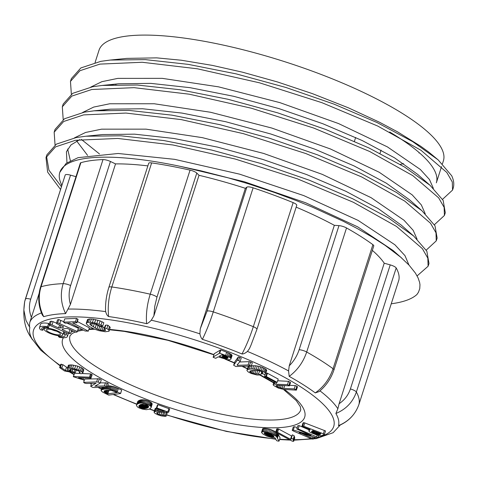 <?xml version="1.0" encoding="UTF-8"?>
<svg xmlns="http://www.w3.org/2000/svg" width="477" height="477" viewBox="0 0 477 477"><rect width="100%" height="100%" fill="white"/><g stroke="black" fill="none" stroke-linecap="round" stroke-linejoin="round"><path stroke-width="0.72" d="M393.072 250.479L357.756 226.897L305.787 202.814L244.039 181.648L180.735 166.449A180.849 45.893 -162.2 0 0 59.816 172.34L66.1 163.42L78.085 157.648L118.147 153.487L174.66 159.342L239.603 174.159L303.795 195.612L358.126 220.404L394.914 244.79L404.985 255.654L408.974 265.057M59.816 172.34A180.849 45.893 -162.2 0 0 60.937 183.275L61.807 185.625M70.369 160.737L67.651 148.997M74.448 137.877L85.568 132.463L101.547 129.166L145.998 129.142L202.337 137.644L263.614 153.433L322.279 174.361L371.082 197.663L404.025 220.249L413.189 230.331L417.065 239.144M401.24 225.096L378.201 208.598L345.944 191.337L306.616 174.558L262.857 159.455L217.578 147.125L173.837 138.473L134.58 134.162L102.436 134.556M79.796 139.6L71.013 144.901L66.434 151.74L66.965 162.782M82.604 112.489L93.725 107.069L109.716 103.771L154.196 103.753L210.542 112.262L271.807 128.051L330.454 148.979L379.245 172.275L412.176 194.86L421.346 204.943L425.216 213.75M426.229 250.121L436.246 240.873L435.99 232.782L430.528 223.266L404.717 201.085L361.59 176.913L305.811 153.54L243.431 133.661L181.206 119.602L125.928 113.061L83.606 114.891L63.656 121.492L54.163 132.189L55.046 129.422L64.544 118.731L84.495 112.131L93.987 110.831L129.076 110.414L172.018 115.16L219.933 124.682L269.594 138.258L317.67 154.9L360.904 173.395L396.429 192.446L421.877 210.679L409.373 199.684L386.31 183.174L354.012 165.907L314.647 149.116L270.858 134.019L225.603 121.701L181.898 113.067L142.659 108.768L110.551 109.167L102.841 110.187M76.696 141.037L87.607 155.407M442.429 163.855L443.395 160.844A180.849 45.893 -162.2 0 0 285.234 61.861A180.849 45.893 -162.2 0 0 99.007 50.27L95.072 62.547M442.531 199.338L452.56 190.073L452.285 181.975L446.812 172.453L420.97 150.267L377.808 126.089L322.017 102.716L259.637 82.849L197.448 68.807L142.206 62.272L99.914 64.109L79.963 70.709L70.465 81.4L71.353 78.639L80.851 67.943L100.802 61.348L110.288 60.048L145.366 59.631L188.29 64.371L236.175 73.881L285.824 87.446L333.888 104.081L377.146 122.583L412.7 141.639L438.172 159.89L428.573 151.948L420.702 146.236L397.657 131.914L379.483 122.231L348.443 107.838L312.328 93.605L277.387 81.931L242.537 72.2L212.337 65.391L181.391 60.239L156.659 57.866L126.858 58.385L110.294 60.048M441.541 166.616L436.336 182.834A180.849 45.893 -162.2 0 0 389.637 131.986M438.172 159.89L451.725 175.798A198.51 50.371 17.8 0 1 453.15 188.236L452.56 190.073M70.465 81.4L71.353 94.172M434.38 224.727L444.409 215.467L444.135 207.37L438.655 197.842L412.808 175.649L369.633 151.471L313.818 128.092L251.421 108.225L189.262 94.196L134.043 87.667L91.763 89.503L71.812 96.098L62.314 106.794L63.202 119.56M62.314 106.794L63.202 104.034L72.695 93.337L92.645 86.736L102.138 85.443L137.203 85.019L180.115 89.759L228 99.27L277.644 112.834L325.731 129.47L369.007 147.983L404.568 167.039L430.027 185.285L443.145 200.388L445.291 212.706L444.409 215.467M421.877 210.679L434.988 225.776L437.141 238.095L436.252 240.861M99.484 153.958L81.352 139.391M54.163 132.189L55.052 144.954M417.095 275.915L428.102 266.249L427.827 258.158L422.354 248.63L396.512 226.444L353.362 202.272L297.565 178.899L235.185 159.026L173.002 144.984L117.759 138.449L75.455 140.286L55.505 146.886L46.007 157.583L47.64 172.108L60.567 189.476M46.007 157.583L46.895 154.816L56.393 144.12L76.344 137.525L85.836 136.225L120.914 135.808L163.844 140.548L211.746 150.064L261.396 163.635L309.466 180.27L352.724 198.778L388.272 217.834L413.72 236.073L426.837 251.17L428.99 263.489L428.102 266.249M63.238 333.477A12.205 3.095 -162.2 0 0 64.151 333.423M297.237 427.595L294.351 426.706L293.266 427.028L292.21 430.326L293.593 431.13L312.077 439.049L313.425 439.019L314.045 437.093M309.162 429.896L299.21 425.633L297.857 425.669L296.795 428.966L311.135 435.477L293.289 430.01L292.21 430.326M292.359 434.827L290.988 439.4L290.529 439.287L291.584 435.984L278.628 429.014L276.755 428.96L275.7 432.257L292.359 441.225L293.701 441.303L294.756 438.005L294.208 435.823L292.359 434.827L291.119 438.441L292.174 435.137M309.376 430.272L308.899 431.142L310.253 432.406L317.575 435.298L321.558 435.739L324.485 434.255L325.547 430.952L304.803 422.938L303.7 422.604L302.961 423.099L301.899 426.396L309.74 429.413L310.187 429.783L309.376 430.272L309.662 429.383M279.045 441.112L276.523 436.604L272.546 434.004L266.148 431.923L262.618 431.691L261.527 432.454L262.755 433.891L266.667 436.05L271.807 437.558L274.901 437.689L276.648 440.694L278.109 441.094L279.045 441.112L280.1 437.808L277.501 433.229M275.807 431.918L269.869 429.246L264.705 428.37L262.642 428.775L261.587 432.079M166.133 416.188L165.298 415.61L159.127 414.531L157.654 413.881L156.7 412.665L159.258 412.182L168.625 412.259L156.897 407.972L156.355 408.229L157.219 408.759L164.535 411.275L155.925 411.263L154.017 412.086L154.918 413.326L157.714 414.757L161.417 415.914L164.69 416.332L166.133 416.188L167.194 412.891L166.521 412.42M156.414 408.056L155.073 408.783L154.017 412.086M168.625 412.259L169.687 408.956L157.953 404.675L157.416 404.925L156.355 408.229M289.45 385.857L287.464 384.647L273.661 384.152L273.202 384.927L273.846 385.601L278.288 388.075L283.648 389.417L296.402 390.132L294.22 388.91L282.032 388.236L277.56 386.889L276.046 385.69L277.298 385.219L289.45 385.857L290.511 382.56L288.525 381.344L277.674 380.765M296.402 390.132L297.457 386.835L296.903 386.191L295.281 385.613L289.628 385.309M137.734 401.515L136.464 405.623L137.561 407.018L139.195 407.972L142.438 409.117L146.326 409.683L149.218 409.183L151.024 407.811L152.163 404.21L151.841 403.154L148.925 401.223L144.418 399.881L140.882 399.851L138.557 400.769L137.734 401.515L136.517 405.068M277.167 382.357L266.381 376.556L264.544 376.353L275.33 382.155L277.167 382.357L278.222 379.06L267.436 373.252L265.856 373.044M249.018 366.193L248.159 366.622L246.895 370.438L248.112 371.869L251.17 373.461L256.972 374.994L260.74 374.988L261.795 371.702M260.74 374.988L258.594 373.962L254.909 373.813L252.029 373.044L250.186 372.048L249.811 371.189L253.889 370.224L258.069 370.45L261.772 371.684L262.863 372.877L261.503 373.497L264.532 374.415L265.641 373.712L266.703 370.414L265.969 369.287L262.237 367.338L258.987 366.342L255.475 365.746L251.361 365.781M258.832 370.647L254.527 370.206M120.609 393.543L114.015 390.371L107.921 389.011L104.26 389.095L101.601 389.757L101.166 390.812L102.728 392.154L108.673 395.123L120.609 393.543L121.671 389.983L113.973 386.716L107.724 385.666M90.684 386.322L92.621 387.348L94.309 387.521L107.271 387.074L106.156 386.269L104.427 385.947L94.84 386.203L100.224 383.12L101.285 379.823L99.341 378.792L84.691 379.072L83.636 382.369L84.751 383.174L86.486 383.496L96.068 383.24L90.684 386.322L91.65 383.311M107.271 387.074L108.333 383.77L107.218 382.965L100.319 382.828M251.278 366.038L248.129 364.941L237.421 365.334L237.123 364.988L240.175 361.31L241.231 358.012L238.345 356.885L234.714 361.942L233.658 365.239L235.829 366.503L251.278 366.038L252.339 362.735L250.652 362.013L249.191 361.644L239.609 361.995M80.017 373.455L74.555 373.229L73.303 376.711L81.376 379.31L83.147 379.382L81.871 378.923L82.223 377.814M81.871 378.923L78.538 377.665L90.958 378.178L92.192 374.689L90.523 373.89L82.342 373.551M220.302 350.088L214.233 353.725L213.159 357.327L215.735 358.305L218.162 356.85L227.362 359.646L229.234 359.759L230.88 359.187L232.084 355.556L231.649 354.751L229.288 353.266L220.809 349.921L220.302 350.088L219.247 353.385L213.171 357.023M67.674 367.451L66.518 367.177L62.875 364.666L60.692 364.315L59.631 367.612L64.49 370.963L75.062 372.978L76.302 370.11M75.39 372.954L70.626 370.551L69.845 369.812L70.131 369.323L71.246 369.186L75.002 369.717L78.824 371.1L80.243 372.513L79.289 372.787L79.48 373.324L81.179 373.747L82.742 373.175L83.797 369.872L83.541 369.192L81.376 367.66L77.733 366.145L71.878 364.929L68.402 365.203L67.329 369.085L71.079 371.613L69.427 371.297L69.57 370.862M104.755 330.698L100.397 330.179L96.962 328.975L90.409 324.873L89.932 323.639L92.502 323.37L96.33 324.229L100.009 326.012L101.78 326.143L102.752 325.994L99.049 324.193L94.595 322.905L90.296 322.297L87.243 322.452L86.224 323.418L87.702 325.254L89.449 326.506L93.969 328.963L98.763 330.615L105.232 331.748L109.024 331.259L110.217 327.347L107.921 325.248L105.846 325.07L105.268 325.469L104.207 328.772L105.459 329.84L105.483 330.43L104.755 330.698L105.125 329.553M102.752 325.994L103.813 322.696L100.11 320.89L93.468 319.22L89.575 318.976L87.529 319.536L86.224 323.418M104.642 327.419L99.747 326.363L94.315 323.656M62.749 335.009A9.761 2.474 -162.2 0 0 54.211 329.661A9.761 2.474 -162.2 0 0 44.158 329.041A9.761 2.474 -162.2 0 0 50.49 333.596A9.761 2.474 -162.2 0 0 61.33 335.76A9.761 2.474 -162.2 0 0 62.749 335.009L63.805 331.706A9.761 2.474 -162.2 0 0 63.829 331.61M88.317 331.151L72.701 322.911L76.994 322.744L75.485 321.695L63.674 322.148L63.942 322.559L65.23 323.197L69.523 323.03L70.733 323.43L85.049 330.99L88.317 331.151L89.372 327.854L77.387 321.522M76.994 322.744L78.055 319.441L76.541 318.397L64.735 318.851L63.674 322.148M56.524 323.209L53.066 321.659L51.295 321.2L50.115 321.462L49.059 324.759L50.222 325.523L67.841 333.405L70.65 333.429L71.633 330.358M63.811 321.719L58.737 319.554L57.556 319.817L56.495 323.114L56.68 323.668L63.292 326.626L63.608 327.204L60.066 327.985L60.853 325.535M70.65 333.429L62.404 329.607L62.099 329.029L67.096 328.325L75.903 332.266L77.083 332.01L78.419 328.254L66.965 323.132M49.286 324.038L48.618 323.436A14.644 3.715 -162.2 0 0 40.569 324.247L39.508 327.544A14.644 3.715 -162.2 0 0 40.766 329.875L42.882 330.233L43.818 327.323M147.864 165.895A163.593 41.511 17.8 0 0 115.529 163.897L70.417 304.409L65.605 313.61A161.912 41.088 -162.2 0 0 53.525 314.605A161.912 41.088 -162.2 0 0 43.735 316.68L42.322 315.029C38.297 305.894 37.695 296.599 40.515 287.154L80.345 163.086A5.968 1.514 17.8 0 1 80.869 162.699L41.04 286.76C37.981 296.968 38.875 306.944 43.735 316.68M39.102 293.427L29.824 322.273C29.395 325.075 29.413 326.852 29.872 327.604A161.912 41.088 -162.2 0 0 31.876 338.664L40.617 350.07L60.168 365.942M358.966 404.329A5.968 1.514 -162.2 0 0 358.978 404.299C355.508 414.215 348.848 421.298 338.992 425.55L338.479 425.615A161.912 41.088 -162.2 0 0 335.886 413.505L337.865 408.741L339.111 403.715C344.597 399.988 348.359 395.069 350.392 388.946L390.228 264.884A5.968 1.514 17.8 0 1 396.19 267.955L356.361 392.016C352.891 402.075 346.063 409.236 335.886 413.505M315.273 392.905C323.71 386.901 329.637 378.839 333.059 368.733A5.968 1.514 -162.2 0 1 333.936 369.979C331.014 378.637 326.083 385.833 319.143 391.563L315.273 392.905A161.912 41.088 -162.2 0 0 289.199 376.377L288.585 370.939L289.229 365.829C293.82 361.208 297.123 355.83 299.145 349.695L338.974 225.633A5.968 1.514 17.8 0 1 346.523 227.952L306.687 352.014C303.265 362.121 297.439 370.241 289.199 376.377M241.988 353.97C246.239 345.944 250.02 336.851 253.323 326.685A5.968 1.514 -162.2 0 1 256.918 329.363L250.92 345.312L249.417 348.681L247.462 351.424C245.22 353.23 243.395 354.077 241.988 353.97A161.912 41.088 -162.2 0 0 202.403 339.338C201.383 338.551 200.549 336.72 199.893 333.84L200.262 328.826L207.036 311.201L246.865 187.139A5.968 1.514 17.8 0 1 253.108 187.825L213.279 311.886C209.975 322.053 206.35 331.199 202.403 339.338M200.262 328.826L245.375 188.314A163.593 41.511 17.8 0 0 199.016 175.303L153.898 315.816L151.304 320.204C149.253 322.321 147.697 323.484 146.624 323.68A161.912 41.088 -162.2 0 0 108.643 316.537C107.391 315.899 106.395 314.26 105.661 311.618L105.566 310.694C105.328 302.943 106.425 295.156 108.869 287.345L148.699 163.283A5.968 1.514 17.8 0 1 151.644 162.901L111.809 286.963C108.643 297.165 107.587 307.021 108.643 316.537M296.163 207.143A163.593 41.511 17.8 0 1 334.341 225.317L289.229 365.829M372.334 250.371A163.593 41.511 17.8 0 1 384.223 263.203L339.111 403.715M391.253 303.777A198.51 50.371 -162.2 0 0 416.952 294.47L418.442 292.264L419.76 288.657L419.969 284.668L419.599 282.336L418.055 277.847L415.413 273.1L409.129 265.218L400.686 257.181L385.052 245.315L371.786 236.825L357.07 228.435L343.148 221.227L312.554 207.221L296.169 200.555L274.287 192.41L248.439 183.818L227.762 177.712L201.002 170.832L180.735 166.449M29.872 327.604L25.991 320.443L23.85 310.008L24.667 301.655L65.206 175.041A5.968 1.514 17.8 0 1 65.212 175.011A5.968 1.514 17.8 0 1 70.536 175.148L30.701 299.21C28.799 305.369 29.037 311.415 31.428 317.342M75.98 176.675L70.536 175.148M65.605 313.61C60.913 303.849 60.102 293.862 63.161 283.654L102.996 159.592A174.934 44.391 -162.2 0 0 80.869 162.699M102.996 159.592A5.968 1.514 17.8 0 1 110.449 161.482L70.62 285.544C68.7 291.715 68.634 298.006 70.417 304.409M115.529 163.897L110.449 161.482M146.624 323.68C145.861 314.224 147.065 304.392 150.231 294.19L190.061 170.128A174.934 44.391 -162.2 0 0 151.644 162.901M190.061 170.128A5.968 1.514 17.8 0 1 196.798 173.085L156.963 297.147L154.757 306.3L153.898 315.816M199.016 175.303L196.798 173.085M245.375 188.314L246.865 187.139M207.036 311.201A5.968 1.514 -162.2 0 1 213.279 311.886A174.934 44.391 17.8 0 1 253.323 326.685L293.152 202.624A174.934 44.391 -162.2 0 0 253.108 187.825M293.152 202.624A5.968 1.514 17.8 0 1 296.754 205.301L256.918 329.363M334.341 225.317L338.974 225.633M299.145 349.695A5.968 1.514 -162.2 0 1 306.687 352.014A174.934 44.391 17.8 0 1 333.059 368.733L372.895 244.671A174.934 44.391 -162.2 0 0 346.523 227.952M372.895 244.671A5.968 1.514 17.8 0 1 373.771 245.917L333.936 369.979M384.223 263.203L390.228 264.884M338.479 425.615C348.681 421.441 355.514 414.328 358.984 404.269L398.82 280.208A174.934 44.391 -162.2 0 0 396.19 267.955M61.455 186.716L48.94 170.211L46.519 156.217M430.027 185.291L417.524 174.29L394.467 157.786L362.18 140.524L322.834 123.74L279.051 108.637L233.784 96.318L190.067 87.679L150.827 83.38L118.707 83.779L110.992 84.793M90.755 87.094L101.863 81.68L117.837 78.377L162.263 78.353L218.585 86.85L279.874 102.633L338.551 123.567L387.366 146.868L420.32 169.46L429.491 179.543L433.366 188.361M400.155 164.398A155.234 39.388 -162.2 0 0 403.578 163.641M419.003 153.01A155.234 39.388 -162.2 0 0 419.134 152.58M115.875 84.089A155.234 39.388 -162.2 0 0 115.923 84.62M24.667 301.655C22.52 316.281 24.56 328.104 30.778 337.12L32.43 339.66M42.882 330.233A12.205 3.095 17.8 0 1 41.833 328.289A12.205 3.095 17.8 0 1 48.541 327.616L47.557 326.733L48.618 323.436M48.541 327.616L49.387 324.974M47.557 326.733A14.644 3.715 -162.2 0 0 39.508 327.544M77.357 331.551L59.738 323.674L60.8 320.371M59.738 323.674L57.675 322.857L58.737 319.554M57.675 322.857L56.495 323.114M60.066 327.985L58.611 327.914L59.565 324.956M58.611 327.914L52.005 324.956L53.066 321.659M52.005 324.956L50.234 324.497L51.295 321.2M50.234 324.497L49.059 324.759M69.01 332.564L69.958 329.607M62.404 329.607L62.624 328.915M76.773 322.351L77.834 319.053M75.485 321.695L76.541 318.397M51.462 329.565A7.322 1.86 -162.2 0 0 56.501 331.181M59.363 334.824A7.322 1.86 -162.2 0 0 60.424 334.264A7.322 1.86 -162.2 0 0 54.02 330.251A7.322 1.86 -162.2 0 0 46.484 329.786A7.322 1.86 -162.2 0 0 51.23 333.202A7.322 1.86 -162.2 0 0 59.363 334.824M109.024 331.259L110.217 327.347M109.155 330.644L108.434 329.738L109.489 326.441M108.434 329.738L106.86 328.546L107.921 325.248M106.86 328.546L104.791 328.367L105.846 325.07M104.791 328.367L104.207 328.772M103.539 330.716L104.594 327.419M102.018 330.531L103.074 327.228M100.397 330.179L101.458 326.876M98.685 329.661L99.747 326.363M96.962 328.975L98.018 325.678M95.144 328.075L96.205 324.771M93.242 326.948L94.297 323.656M91.536 325.797L92.311 323.364M90.409 324.873L90.898 323.334M89.861 324.187L90.046 323.597M101.023 325.034L102.078 321.731M99.049 324.193L100.11 320.89M96.843 323.472L97.898 320.174M94.595 322.905L95.656 319.608M92.413 322.518L93.468 319.22M90.296 322.297L91.357 319M88.519 322.273L89.575 318.976M87.243 322.452L88.305 319.155M86.474 322.834L87.529 319.536M64.025 333.811L66.136 334.168A14.644 3.715 17.8 0 1 67.394 336.5A14.644 3.715 17.8 0 1 59.351 337.311L58.367 336.428A12.205 3.095 -162.2 0 0 65.075 335.754A12.205 3.095 -162.2 0 0 64.025 333.811L64.616 331.962M66.136 334.168L66.565 332.833M58.367 336.428L58.593 335.719M79.289 372.787L79.641 371.678M82.742 373.175L82.485 372.489L83.541 369.192M82.485 372.489L81.567 371.714L82.622 368.411M81.567 371.714L80.315 370.957L81.376 367.66M80.315 370.957L78.645 370.182L79.701 366.879M78.645 370.182L76.672 369.442L77.733 366.145M76.672 369.442L74.615 368.87L75.67 365.573M74.615 368.87L72.576 368.465L73.631 365.167M72.576 368.465L70.823 368.232L71.878 364.929M70.823 368.232L69.398 368.149L70.459 364.851M69.398 368.149L68.193 368.232L69.254 364.935M68.193 368.232L67.34 368.5M69.427 371.297L67.466 370.951L67.865 369.711M67.466 370.951L65.456 370.48L66.518 367.177M65.456 370.48L61.813 367.964L62.875 364.666M61.813 367.964L60.364 367.445L61.42 364.148M60.364 367.445L59.631 367.612M74.227 372.167L75.008 369.723M72.218 371.422L72.886 369.335M70.626 370.551L71.055 369.21M228.006 358.108L226.724 358.597L225.078 358.388L219.259 356.188L222.002 354.822L226.778 356.76L228.095 357.828M227.845 358.251L228.036 357.649M227.612 358.388L227.905 357.482M227.344 358.489L227.72 357.321M227.052 358.561L227.499 357.166M226.724 358.597L227.231 357.005M226.36 358.597L226.927 356.838M225.973 358.561L226.581 356.665M225.549 358.489L226.193 356.486M225.078 358.388L225.752 356.289M224.566 358.257L225.263 356.086M224.011 358.09L224.727 355.872M223.415 357.899L224.142 355.645M222.777 357.678L223.51 355.401M222.097 357.422L222.831 355.144M231.023 358.859L231.989 355.18M230.928 358.477L230.594 358.048L231.649 354.751M230.594 358.048L230.015 357.577L231.077 354.28M230.015 357.577L229.228 357.082L230.29 353.785M229.228 357.082L228.233 356.563L229.288 353.266M228.233 356.563L227.016 356.027L228.078 352.73M227.016 356.027L225.603 355.472L226.664 352.169M225.603 355.472L219.748 353.218L220.809 349.921M219.748 353.218L219.247 353.385M83.147 379.382L83.636 377.873M80.637 378.494L80.875 377.76M79.462 378.106L79.587 377.706M91.137 377.993L90.314 377.498L91.375 374.201M90.314 377.498L89.467 377.188L90.523 373.89M89.467 377.188L73.494 376.532L74.555 373.229M249.59 365.31L250.652 362.013M248.129 364.941L249.191 361.644M237.421 365.334L237.79 364.178M240.175 361.31L238.613 360.606L239.675 357.309M238.613 360.606L237.29 360.189L238.345 356.885M237.29 360.189L233.658 365.239M100.224 383.12L98.286 382.089L99.341 378.792M98.286 382.089L96.598 381.922L97.654 378.619M96.598 381.922L83.636 382.369M106.156 386.269L107.218 382.965M104.427 385.947L105.483 382.649M96.324 386.233L96.67 385.16M107.832 393.859L105.107 392.499L104.004 391.414L104.374 390.848L106.478 390.305L111.397 390.377L117.139 392.571L107.832 393.859L108.887 390.562L107.987 390.162M104.004 391.414L104.123 391.045M110.855 390.287L108.887 390.562M107.086 393.537L108.148 390.24M106.329 393.173L107.277 390.216M105.661 392.827L106.466 390.311M105.107 392.499L105.775 390.424M104.66 392.195L105.19 390.55M104.332 391.915L104.725 390.693M104.111 391.653L104.368 390.854M109.782 389.25L110.837 385.947M110.712 389.435L111.773 386.137M108.845 389.107L109.907 385.81M107.921 389.011L108.983 385.714M106.997 388.964L108.058 385.666M106.079 388.964L106.681 387.091M105.167 389.005L105.769 387.121M104.26 389.095L104.88 387.157M103.39 389.226L104.046 387.181M102.656 389.381L103.354 387.211M102.06 389.554L102.805 387.229M101.601 389.757L102.406 387.241M101.279 389.977L102.156 387.246M101.1 390.222L102.048 387.252M120.609 393.281L121.671 389.983M117.312 391.712L118.374 388.415M116.215 391.223L117.276 387.926M115.118 390.776L116.173 387.479M114.015 390.371L115.076 387.074M112.918 390.013L113.973 386.716M111.815 389.703L112.876 386.406M258.594 373.962L259.595 370.844M256.65 373.92L257.705 370.623M254.909 373.813L255.97 370.516M253.359 373.479L254.408 370.206M252.029 373.044L252.899 370.325M250.932 372.537L251.582 370.51M250.186 372.048L250.598 370.754M249.811 371.583L249.978 371.064M262.29 373.199L262.594 372.257M261.503 373.497L262.028 371.863M265.641 373.712L266.53 369.878M265.474 373.181L264.908 372.585L265.969 369.287M264.908 372.585L263.978 371.953L265.033 368.649M263.978 371.953L262.678 371.273L263.733 367.976M262.678 371.273L261.175 370.635L262.237 367.338M261.175 370.635L259.595 370.092L260.657 366.789M259.595 370.092L257.932 369.639L258.987 366.342M257.932 369.639L256.185 369.281L257.246 365.984M256.185 369.281L254.42 369.049L255.475 365.746M254.42 369.049L252.661 368.959L253.722 365.656M252.661 368.959L250.908 369.007L251.969 365.71M250.908 369.007L249.185 369.204L250.163 366.163M249.185 369.204L247.867 369.508L248.922 366.211M247.867 369.508L247.104 369.925L248.159 366.622M247.104 369.925L246.895 370.438M264.544 376.353L265.248 374.159M266.381 376.556L267.436 373.252M265.874 376.317L266.935 373.02M148.442 407.191L146.6 408.312L144.352 408.628L141.46 408.145L139.105 406.815L139.88 404.937L142.951 404.019L146.677 404.806L148.436 406.076L148.442 407.191L148.609 406.66M148.234 407.441L148.574 406.38M147.942 407.686L148.448 406.106M147.572 407.913L148.24 405.832M147.119 408.121L147.942 405.557M146.6 408.312L147.566 405.295M147.28 405.116L144.221 405.235L141.174 404.287M146.057 408.455L147.119 405.158M145.503 408.556L146.564 405.259M144.936 408.616L145.992 405.319M144.352 408.628L145.413 405.331M143.756 408.598L144.817 405.301M143.166 408.533L144.221 405.235M142.581 408.437L143.643 405.134M142.015 408.306L143.076 405.003M141.46 408.145L142.516 404.842M140.912 407.948L141.967 404.651M140.399 407.734L141.46 404.43M139.97 407.513L140.983 404.347M139.606 407.286L140.482 404.562M139.32 407.054L140.029 404.836M139.105 406.815L139.338 405.372M138.956 406.553L139.099 405.599M138.873 406.297L138.944 405.814M138.867 406.052L139.648 405.11M151.024 407.811L152.163 404.21M151.102 407.507L152.151 403.882M151.09 407.179L152.056 403.536M150.994 406.833L151.841 403.154M150.786 406.458L150.362 406.028L151.424 402.731M150.362 406.028L149.724 405.557L150.78 402.254M149.724 405.557L148.866 405.033L149.921 401.729M148.866 405.033L147.864 404.526L148.925 401.223M147.864 404.526L146.773 404.079L147.834 400.781M146.773 404.079L145.586 403.691L146.648 400.394M145.586 403.691L144.418 403.387L145.479 400.09M144.418 403.387L143.356 403.178L144.418 399.881M143.356 403.178L142.373 403.053L143.434 399.756M142.373 403.053L141.46 403.011L142.516 399.708M141.46 403.011L140.614 403.041L141.675 399.744M140.614 403.041L139.827 403.148L140.882 399.851M139.827 403.148L139.087 403.333L140.149 400.03M139.087 403.333L138.408 403.584L139.463 400.281M138.408 403.584L137.889 403.834L138.95 400.537M137.889 403.834L137.495 404.073L138.557 400.769M137.495 404.073L138.223 401.014M137.161 404.311L137.948 401.258M295.841 389.494L296.903 386.191M294.22 388.91L295.281 385.613M283.761 388.35L284.644 385.601M282.032 388.236L282.903 385.505M280.398 387.95L281.209 385.416M278.884 387.479L279.576 385.327M277.56 386.889L278.085 385.255M276.499 386.221L276.803 385.273M288.961 385.267L290.022 381.97M287.464 384.647L288.525 381.344M276.07 384.033L276.606 382.375M274.627 384.009L275.241 382.107M273.661 384.152L274.454 381.683M273.166 384.45L274.114 381.499M167.874 411.746L168.93 408.443M156.897 407.972L157.953 404.675M163.45 411.341L163.581 410.947M161.786 411.275L162.061 410.423M160.32 411.228L160.725 409.964M159.056 411.204L159.58 409.57M157.988 411.192L158.614 409.242M157.124 411.198L157.839 408.974M155.925 411.263L156.814 408.509M154.93 411.418L155.991 408.121M154.333 411.651L155.395 408.354M165.298 415.61L166.33 412.408M163.838 415.306L164.803 412.301M162.585 415.312L163.575 412.241M160.91 415.038L161.822 412.194M159.127 414.531L159.878 412.176M157.654 413.881L158.179 412.241M156.742 413.165L156.933 412.557M273.852 436.717L271.92 436.813L269.141 436.216L264.485 433.665L264.813 432.657L268.533 433.223L271.842 434.589L273.589 435.811L273.852 436.717L273.977 436.33M273.619 436.801L273.846 436.103M273.285 436.854L273.613 435.835M272.868 436.866L273.291 435.543M272.409 436.854L272.922 435.262M271.92 436.813L272.51 434.988M271.401 436.741L272.057 434.714M270.853 436.646L271.562 434.446M270.274 436.521L271.025 434.177M269.678 436.372L270.465 433.927M269.141 436.216L269.946 433.712M268.605 436.032L269.416 433.515M268.074 435.829L268.873 433.337M267.543 435.596L268.324 433.164M267.013 435.34L267.758 433.015M266.488 435.054L267.186 432.889M265.969 434.75L266.601 432.782M265.486 434.44L266.047 432.705M265.081 434.159L265.564 432.657M264.747 433.897L265.152 432.645M264.485 433.665L264.818 432.657M264.3 433.45L264.336 432.782M264.18 433.259L264.198 432.901M264.139 433.092L264.514 432.705M276.058 436.157L277.071 432.997M276.523 436.604L277.578 433.307M275.366 435.626L276.338 432.603M274.531 435.072L275.587 431.774M273.613 434.547L274.674 431.25M272.546 434.004L273.607 430.701M271.347 433.456L272.409 430.153M270.107 432.967L271.163 429.67M268.813 432.544L269.869 429.246M267.472 432.192L268.527 428.889M266.148 431.923L267.203 428.62M264.872 431.745L265.933 428.447M263.644 431.667L264.705 428.37M262.618 431.691L263.674 428.394M261.933 431.828L262.988 428.531M277.471 438.005L278.526 434.702M277.167 437.492L278.228 434.195M276.845 437.015L277.906 433.718M317.998 434.577L313.121 432.889L311.541 431.578L312.763 430.618L320.92 433.712L319.799 434.577L317.998 434.577L318.564 432.806M318.409 434.636L318.952 432.955M317.527 434.475L318.117 432.633M316.996 434.338L317.604 432.436M316.412 434.165L317.038 432.216M315.768 433.951L316.406 431.977M315.07 433.694L315.708 431.709M314.343 433.414L314.975 431.429M313.681 433.146L314.319 431.172M313.121 432.889L313.741 430.952M312.644 432.657L313.252 430.767M312.256 432.442L312.834 430.642M311.964 432.245L312.417 430.826M311.755 432.067L312.089 431.023M311.624 431.9L311.857 431.172M311.553 431.733L311.684 431.309M320.407 434.314L320.639 433.605M320.222 434.422L320.502 433.551M320.019 434.511L320.347 433.492M319.799 434.577L320.168 433.42M319.56 434.63L319.972 433.349M319.298 434.66L319.745 433.259M319.024 434.672L319.507 433.17M318.725 434.666L319.238 433.062M324.485 434.255L323.346 433.772L324.402 430.475M323.346 433.772L303.742 426.235L304.803 422.938M303.742 426.235L302.645 425.901L303.7 422.604M302.645 425.901L302.239 426.146L303.294 422.849M302.239 426.146L301.899 426.396M309.024 430.522L309.424 429.288M308.863 430.814L309.358 429.264M291.119 438.441L291.006 438.757M290.529 439.287L277.566 432.311L278.628 429.014M277.566 432.311L276.702 432.055L277.763 428.757M276.702 432.055L275.903 432.079L276.964 428.775M293.701 441.303L293.444 440.903L294.5 437.6M293.444 440.903L294.315 437.218M293.26 440.515L294.202 436.849M293.146 440.146L294.16 436.497M293.105 439.794L294.208 435.823M293.146 439.12L291.298 438.124M293.289 430.01L294.351 426.706M313.425 439.019L312.447 438.291L312.942 436.753M312.447 438.291L300.975 433.086M300.892 433.343L299.091 432.508L316.931 437.975L318.01 437.659L318.69 435.543M318.01 437.659L316.633 436.854L317.169 435.185M316.633 436.854L298.149 428.936L299.21 425.633M298.149 428.936L296.795 428.966M318.147 437.242A157.619 39.996 -162.2 0 0 257.86 364.005A157.619 39.996 -162.2 0 0 56.447 317.921A157.619 39.996 -162.2 0 0 60.311 365.501M70.56 372.185A157.619 39.996 -162.2 0 0 74.072 374.308M82.956 379.376A157.619 39.996 -162.2 0 0 84.351 380.133M90.433 383.359A157.619 39.996 -162.2 0 0 91.465 383.884M98.429 387.378A157.619 39.996 -162.2 0 0 101.529 388.88M113.717 394.503A157.619 39.996 -162.2 0 0 136.827 404.108M149.7 408.95A157.619 39.996 -162.2 0 0 154.476 410.661M166.58 414.793A157.619 39.996 -162.2 0 0 275.718 438.894M279.659 439.192A157.619 39.996 -162.2 0 0 289.432 439.651M294.214 439.699A157.619 39.996 -162.2 0 0 311.058 438.619M313.687 438.196A157.619 39.996 -162.2 0 0 316.096 437.725M71.103 332.01A127.126 32.257 17.8 0 1 73.5 331.193M77.811 330.144A127.126 32.257 17.8 0 1 81.054 329.601A127.126 32.257 17.8 0 1 82.145 329.458M89.044 328.88A127.126 32.257 17.8 0 1 93.552 328.754M109.615 329.428A127.126 32.257 17.8 0 1 213.94 354.626M226.545 359.497A127.126 32.257 17.8 0 1 234.445 362.776M242.566 366.342A127.126 32.257 17.8 0 1 247.48 368.608M260.376 375.011A127.126 32.257 17.8 0 1 273.774 382.554M284.346 389.465A127.126 32.257 17.8 0 1 210.989 419.349A127.126 32.257 17.8 0 1 63.363 337.728M29.824 322.273A163.593 41.511 17.8 0 1 41.427 312.924M319.989 390.86A163.593 41.511 17.8 0 1 337.865 408.741M247.462 351.424A163.593 41.511 17.8 0 1 288.585 370.939M151.304 320.204A163.593 41.511 17.8 0 1 199.893 333.84M68.175 309.066A163.593 41.511 17.8 0 1 105.661 311.618M75.271 331.986L72.188 333.477L70.053 335.736A121.158 30.743 -162.2 0 0 175.995 402.099A121.158 30.743 -162.2 0 0 300.766 409.809L300.349 406.732L296.306 400.632L283.41 389.375M350.392 388.946A5.968 1.514 -162.2 0 1 356.361 392.016A174.934 44.391 17.8 0 1 358.984 404.269M108.875 287.333A5.968 1.514 -162.2 0 1 111.809 286.963A174.934 44.391 17.8 0 1 150.231 294.19A5.968 1.514 -162.2 0 1 156.963 297.147M40.515 287.154A5.968 1.514 -162.2 0 1 41.04 286.76A174.934 44.391 17.8 0 1 63.161 283.654A5.968 1.514 -162.2 0 1 70.62 285.544M30.701 299.21A5.968 1.514 -162.2 0 0 25.382 299.073L65.212 175.011M293.128 439.454L294.19 436.157M69.6 372.018L73.965 374.636M82.282 379.346L84.262 380.419M89.873 383.377L91.381 384.146M97.886 387.396L101.452 389.119M113.287 394.562L136.768 404.305M149.45 409.069L154.411 410.846M166.521 414.984L226.438 431.429L275.903 439.251M279.546 439.544L290.266 440.098M294.065 440.17L316.179 438.631L333.125 432.705L340.274 425.001M401.837 258.182L393.066 250.467M401.217 225.078L413.72 236.073M102.4 134.562L85.836 136.225M110.551 109.167L93.987 110.831M118.707 83.779L102.144 85.443M354.417 141.293L355.645 137.471M381.063 150.094L380.002 153.397M77.447 331.276L83.302 330.066M273.661 382.906L259.834 375.041M247.408 368.846L242.03 366.354M234.38 362.985L225.192 359.181M213.881 354.816L167.868 340.31L124.306 331.396L109.501 329.762M94.679 329.237L88.853 329.476M358.978 404.299L398.808 280.237M25.382 299.073L24.691 301.559M32.466 339.719L31.667 338.551M44.158 329.041L44.725 327.27M67.394 336.5L68.36 333.495"/></g></svg>
